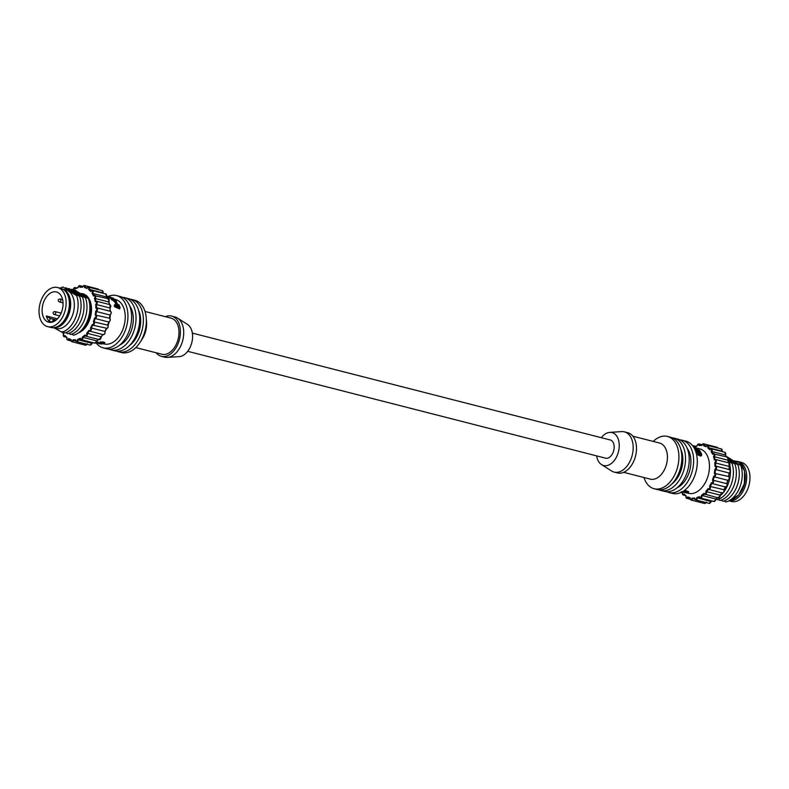 <?xml version="1.0" encoding="UTF-8"?>
<svg xmlns="http://www.w3.org/2000/svg" width="789" height="789" viewBox="0 0 789 789"><rect width="100%" height="100%" fill="white"/><g stroke="black" fill="none" stroke-linecap="round" stroke-linejoin="round"><path stroke-width="1.18" d="M66.789 337.712A27.319 17.624 104.3 0 1 65.28 336.282L64.954 335.552A26.826 17.309 -75.7 0 0 66.996 337.475A1.489 0.957 -75.7 0 0 67.252 339.408A1.489 0.957 -75.7 0 0 68.663 338.54A26.826 17.309 -75.7 0 0 71.099 339.497A1.489 0.957 -75.7 0 0 71.483 341.065A1.489 0.957 -75.7 0 0 72.992 339.832A26.826 17.309 -75.7 0 0 75.655 339.753A1.489 0.957 -75.7 0 0 76.099 340.937A1.489 0.957 -75.7 0 0 77.115 340.71A1.489 0.957 -75.7 0 0 77.657 339.319A26.826 17.309 -75.7 0 0 80.37 338.225A1.489 0.957 -75.7 0 0 80.794 339.033A1.489 0.957 -75.7 0 0 81.918 338.678A1.489 0.957 -75.7 0 0 82.332 337.051A26.826 17.309 -75.7 0 0 84.896 335.009A1.489 0.957 -75.7 0 0 85.251 335.493A1.489 0.957 -75.7 0 0 86.484 334.98A1.489 0.957 -75.7 0 0 86.691 333.185A26.826 17.309 -75.7 0 0 88.95 330.325A1.489 0.957 -75.7 0 0 89.167 330.542A1.489 0.957 -75.7 0 0 90.488 329.871A1.489 0.957 -75.7 0 0 90.459 327.977A26.826 17.309 -75.7 0 0 92.244 324.506A1.489 0.957 -75.7 0 0 93.654 323.697A1.489 0.957 -75.7 0 0 93.378 321.794A1.489 0.957 -75.7 0 0 93.358 321.784L107.689 325.098A27.319 17.624 -75.7 0 0 108.655 321.981A1.982 1.282 -75.7 0 0 110.056 320.304A1.982 1.282 -75.7 0 0 109.543 318.223A1.982 1.282 -75.7 0 0 109.493 318.194L109.493 318.194A27.319 17.624 -75.7 0 0 109.918 314.989L109.996 314.712M65.28 336.282L64.954 335.552A1.489 0.957 -75.7 0 1 63.712 336.084A1.489 0.957 -75.7 0 1 63.633 333.816L63.564 334.023M70.911 339.951A27.319 17.624 104.3 0 1 69.107 339.231L68.663 338.54L69.107 339.231A1.982 1.282 104.3 0 1 67.686 340.069A1.982 1.282 104.3 0 1 67.44 339.96M75.557 340.384A27.319 17.624 104.3 0 1 73.545 340.434L72.992 339.832M80.399 338.964A27.319 17.624 104.3 0 1 78.308 339.803L77.657 339.319M85.094 335.779A27.319 17.624 104.3 0 1 83.052 337.396L82.332 337.051M89.285 331.064A27.319 17.624 104.3 0 1 87.471 333.362L86.691 333.185M93.358 321.784A26.826 17.309 -75.7 0 0 94.552 317.937L95.124 318.519A27.319 17.624 104.3 0 1 94.157 321.636A1.982 1.282 104.3 0 1 94.305 323.963A1.982 1.282 104.3 0 1 92.707 325.176A27.319 17.624 104.3 0 1 91.258 327.987L90.459 327.977M106.515 328.204L92.707 325.176L92.244 324.506A1.489 0.957 -75.7 0 0 92.264 324.516M102.974 292.867L102.974 292.867A1.982 1.282 -75.7 0 0 102.471 290.747A1.982 1.282 -75.7 0 0 102.225 290.638L88.684 287.176A1.982 1.282 104.3 0 1 89.433 289.405L102.974 292.867A27.319 17.624 -75.7 0 1 103.615 293.419M94.552 317.937A1.489 0.957 -75.7 0 0 95.854 316.645A1.489 0.957 -75.7 0 0 95.193 315.028A26.826 17.309 -75.7 0 0 95.725 311.063A1.489 0.957 -75.7 0 0 96.81 309.387A1.489 0.957 -75.7 0 0 95.854 308.164A26.826 17.309 -75.7 0 0 95.676 304.357A1.489 0.957 -75.7 0 0 96.485 302.414A1.489 0.957 -75.7 0 0 95.282 301.674A26.826 17.309 -75.7 0 0 94.404 298.281A1.489 0.957 -75.7 0 0 94.887 296.2A1.489 0.957 -75.7 0 0 93.516 295.993A26.826 17.309 -75.7 0 0 92.007 293.242L106.278 296.891M94.404 298.281L108.675 301.931M95.676 304.357L109.947 308.006M107.659 325.403L107.689 325.098A1.982 1.282 -75.7 0 1 107.837 327.425A1.982 1.282 -75.7 0 1 106.239 328.638A27.319 17.624 -75.7 0 1 104.799 331.449L91.258 327.987A1.982 1.282 104.3 0 1 91.09 330.216A1.982 1.282 104.3 0 1 89.601 331.193A1.982 1.282 104.3 0 1 89.344 331.084M84.956 335.601L85.685 336.144A1.982 1.282 104.3 0 0 87.056 335.384A1.982 1.282 104.3 0 0 87.471 333.362L101.012 336.824A27.319 17.624 -75.7 0 0 102.797 334.566M80.31 338.708L81.228 339.694A1.982 1.282 104.3 0 0 83.052 337.396L96.593 340.858A27.319 17.624 -75.7 0 0 98.438 339.408M75.527 340.138L76.533 341.598A1.982 1.282 104.3 0 0 78.308 339.803L91.84 343.264A27.319 17.624 -75.7 0 0 93.201 342.761M70.921 339.793L71.917 341.726A1.982 1.282 104.3 0 0 73.545 340.434L75.774 340.996M52.922 327.711L56.039 328.51A19.912 12.841 -75.7 0 0 72.825 314.416A19.912 12.841 -75.7 0 0 68.396 291.023A19.912 12.841 -75.7 0 0 65.901 289.938L62.785 289.139M63.061 287.018L76.691 295.767L63.061 287.018A23.354 15.06 -75.7 0 0 60.092 288.172M66.01 287.768L79.63 296.516L66.01 287.768A23.354 15.06 -75.7 0 0 65.014 288.064M68.949 288.527L82.569 297.266L68.949 288.527A23.354 15.06 -75.7 0 0 67.953 288.823M71.888 289.277L85.518 298.015L71.888 289.277A23.354 15.06 -75.7 0 0 70.902 289.573M74.837 290.027L88.457 298.775L74.837 290.027A23.354 15.06 -75.7 0 0 73.841 290.322M71.641 334.142L73.594 335.187A23.354 15.06 -75.7 0 0 88.457 298.775M68.702 333.382L70.655 334.437A23.354 15.06 -75.7 0 0 85.518 298.015M65.763 332.633L67.706 333.678A23.354 15.06 -75.7 0 0 82.569 297.266M62.814 331.883L64.767 332.928A23.354 15.06 -75.7 0 0 79.63 296.516M54.835 328.234L61.828 332.179A23.354 15.06 -75.7 0 0 76.691 295.767M92.007 293.242A1.489 0.957 -75.7 0 0 92.116 291.161A1.489 0.957 -75.7 0 0 90.686 291.506A26.826 17.309 -75.7 0 0 88.644 289.583A1.489 0.957 -75.7 0 0 88.378 287.65A1.489 0.957 -75.7 0 0 86.977 288.518A26.826 17.309 -75.7 0 0 84.541 287.561L87.273 287.748M96.791 307.818L110.085 311.221A27.319 17.624 -75.7 0 0 109.947 308.134A1.982 1.282 -75.7 0 0 110.736 306.31A1.982 1.282 -75.7 0 0 110.144 304.741A1.982 1.282 -75.7 0 0 109.898 304.633L96.366 301.171A1.982 1.282 104.3 0 1 97.205 302.641A1.982 1.282 104.3 0 1 96.406 304.672A27.319 17.624 104.3 0 1 96.554 307.749A1.982 1.282 104.3 0 1 96.672 307.779A1.982 1.282 104.3 0 1 97.511 309.505A1.982 1.282 104.3 0 1 96.386 311.527L109.918 314.989A1.982 1.282 -75.7 0 0 111.022 313.174A1.982 1.282 -75.7 0 0 110.46 311.349A1.982 1.282 -75.7 0 0 110.213 311.241A1.982 1.282 -75.7 0 0 110.085 311.221M95.193 315.028L109.493 318.194M95.725 311.063L96.386 311.527A27.319 17.624 104.3 0 1 95.962 314.732A1.982 1.282 104.3 0 1 96.534 316.793A1.982 1.282 104.3 0 1 95.124 318.519L108.655 321.981M104.73 331.627L104.799 331.449A1.982 1.282 -75.7 0 1 104.631 333.678A1.982 1.282 -75.7 0 1 103.132 334.654A1.982 1.282 -75.7 0 1 102.886 334.546M96.603 340.7L96.593 340.858A1.489 0.957 104.3 0 1 96.13 342.406M89.295 331.055L88.95 330.325L89.295 331.055M95.854 308.164L96.554 307.759L95.854 308.164M85.133 335.739L84.896 335.009L85.133 335.739A1.982 1.282 104.3 0 0 85.242 335.877M95.893 301.181L95.282 301.674L95.893 301.181A1.982 1.282 104.3 0 1 96.366 301.171L95.735 301.191M80.498 338.915L80.37 338.225L80.498 338.915A1.982 1.282 104.3 0 0 80.794 339.428M94.029 295.451L93.516 295.993L94.029 295.451A1.982 1.282 104.3 0 1 94.848 295.283A1.982 1.282 104.3 0 1 95.193 298.429A27.319 17.624 104.3 0 1 95.893 301.151M75.705 340.375L75.655 339.753L75.705 340.375A1.982 1.282 104.3 0 0 76.089 341.331M91.09 290.963L90.686 291.506L91.09 290.963A1.982 1.282 104.3 0 1 92.224 290.51A1.982 1.282 104.3 0 1 92.816 293.222A27.319 17.624 104.3 0 1 93.999 295.382M71.079 340L69.047 339.211M88.644 289.583L89.433 289.405A27.319 17.624 104.3 0 1 91.011 290.875M86.977 288.518L87.263 288.015L86.977 288.518M84.541 287.561A1.489 0.957 -75.7 0 0 83.92 285.894A1.489 0.957 -75.7 0 0 82.648 287.226L82.648 287.226A26.826 17.309 -75.7 0 0 79.985 287.304L80.675 286.871A27.319 17.624 104.3 0 1 82.648 286.801M78.072 287.443L77.983 287.738A1.489 0.957 -75.7 0 1 79.048 286.032A1.489 0.957 -75.7 0 1 79.985 287.304L80.675 286.871A1.982 1.282 104.3 0 0 79.847 285.648L82.825 286.417M77.983 287.738A26.826 17.309 -75.7 0 0 75.271 288.833L75.872 288.33A27.319 17.624 104.3 0 1 77.884 287.502L79.847 285.648A1.982 1.282 104.3 0 0 78.476 286.407M73.318 289.849L73.308 290.007A1.489 0.957 -75.7 0 1 74.087 288.044A1.489 0.957 -75.7 0 1 75.271 288.833L75.872 288.33M187.466 324.397A16.993 10.957 104.3 0 1 187.486 324.407A16.993 10.957 104.3 0 1 187.506 324.427A16.993 10.957 104.3 0 1 191.786 342.692A16.993 10.957 104.3 0 1 179.251 356.618L167.426 357.407A20.77 13.393 104.3 0 1 164.625 357.161L161.321 356.312A20.77 13.393 104.3 0 1 158.717 355.168A20.77 13.393 104.3 0 1 156.114 352.782M165.345 316.675A20.77 13.393 104.3 0 1 171.607 316.073L174.911 316.922A20.77 13.393 104.3 0 1 177.486 318.046A20.77 13.393 104.3 0 1 177.515 318.056A20.77 13.393 104.3 0 1 182.742 340.384A20.77 13.393 104.3 0 1 167.426 357.407M171.607 316.073A20.77 13.393 104.3 0 1 174.201 317.217A20.77 13.393 104.3 0 1 178.827 341.607A20.77 13.393 104.3 0 1 161.321 356.312M145.018 311.477L171.075 318.145A18.63 12.013 104.3 0 1 173.412 319.17A18.63 12.013 104.3 0 1 177.555 341.055A18.63 12.013 104.3 0 1 161.844 354.241L135.787 347.584M130.067 299.209A26.984 17.407 104.3 0 1 131.95 299.524L134.889 300.274A26.984 17.407 104.3 0 1 138.272 301.753A26.984 17.407 104.3 0 1 146.251 318.164A26.984 17.407 104.3 0 1 140.077 342.318A26.984 17.407 104.3 0 1 121.526 352.555L118.587 351.805A26.984 17.407 104.3 0 1 116.782 351.174M131.95 299.524A26.984 17.407 104.3 0 1 135.333 301.003A26.984 17.407 104.3 0 1 141.33 332.702A26.984 17.407 104.3 0 1 118.587 351.805M122.325 297.295A26.984 17.407 104.3 0 1 124.593 297.64A26.984 17.407 104.3 0 1 127.976 299.12A26.984 17.407 104.3 0 1 133.972 330.818A26.984 17.407 104.3 0 1 111.229 349.921A26.984 17.407 104.3 0 1 109.079 349.132M124.593 297.64L128.272 298.577A26.984 17.407 104.3 0 1 131.655 300.057A26.984 17.407 104.3 0 1 137.651 331.755A26.984 17.407 104.3 0 1 114.908 350.858L111.229 349.921M107.975 296.526A26.984 17.407 104.3 0 1 116.506 295.569A26.984 17.407 104.3 0 1 119.879 297.049A26.984 17.407 104.3 0 1 125.885 328.747A26.984 17.407 104.3 0 1 103.132 347.85A26.984 17.407 104.3 0 1 99.759 346.371A26.984 17.407 104.3 0 1 96.11 342.909M116.506 295.569L120.184 296.506A26.984 17.407 104.3 0 1 123.557 297.995A26.984 17.407 104.3 0 1 129.564 329.684A26.984 17.407 104.3 0 1 106.811 348.787L103.132 347.85M45.062 325.512A20.169 13.009 104.3 0 1 40.574 301.812A20.169 13.009 104.3 0 1 57.587 287.531A20.169 13.009 104.3 0 1 60.112 288.646A20.169 13.009 104.3 0 1 64.599 312.336A20.169 13.009 104.3 0 1 47.587 326.616A20.169 13.009 104.3 0 1 45.062 325.512M57.587 287.531L60.822 288.36A20.169 13.009 104.3 0 1 63.347 289.474A20.169 13.009 104.3 0 1 67.834 313.164A20.169 13.009 104.3 0 1 50.831 327.445L47.587 326.616M46.768 321.33A15.602 10.06 -75.7 0 0 48.721 322.188A15.602 10.06 -75.7 0 0 61.877 311.142A15.602 10.06 -75.7 0 0 58.406 292.818A15.602 10.06 -75.7 0 0 56.453 291.96A15.602 10.06 -75.7 0 0 43.296 303.006A15.602 10.06 -75.7 0 0 46.768 321.33M112.442 299.376L109.188 297.867M112.788 299.031L113.281 299.425L113.655 298.518M114.464 299.209L115.5 299.475A22.95 14.804 104.3 0 1 118.38 300.737A22.95 14.804 104.3 0 1 123.488 327.701A22.95 14.804 104.3 0 1 104.128 343.945L103.615 343.817M110.223 309.939A22.95 14.804 104.3 0 1 110.332 311.28M110.342 314.811A22.95 14.804 104.3 0 1 109.937 318.539M109.237 321.813A22.95 14.804 104.3 0 1 108.044 325.522M106.643 328.668A22.95 14.804 104.3 0 1 104.957 331.577M97.323 343.136L97.008 343.047A23.946 15.445 104.3 0 1 96.228 342.929L96.613 341.992A22.95 14.804 -75.7 0 0 97.392 342.091L98.27 342.12L97.323 343.136L97.708 342.179M102.57 343.037L100.075 342.909L100.499 341.864L99.858 342.229L103.004 341.953L104.789 342.584L104.345 343.659L102.57 343.037L103.004 341.953M115.332 302.305L111.604 299.347M116.91 304.692L116.062 304.386A22.95 14.804 -75.7 0 0 115.095 302.69L115.49 301.733A23.946 15.445 104.3 0 1 116.466 303.39L117.324 303.696L116.91 304.692M119.662 308.923L114.622 306.763A22.95 14.804 -75.7 0 0 114.247 305.649L114.681 304.593A23.946 15.445 104.3 0 1 115.066 305.668L120.115 307.789L119.662 308.923M117.936 305.895A22.95 14.804 -75.7 0 0 117.808 305.58L118.222 304.564A23.946 15.445 104.3 0 1 118.912 306.3L114.681 304.593M46.354 315.985L50.24 318.48L49.135 321.202A15.602 10.06 104.3 0 1 46.354 315.985L57.459 318.825M49.135 321.202L52.311 322.011M129.633 305.826A22.95 14.804 104.3 0 1 132.256 327.445A22.95 14.804 104.3 0 1 119.573 345.158M138.588 310.412A22.95 14.804 104.3 0 1 129.633 345.424M146.251 318.164L146.547 322.218A18.63 12.013 104.3 0 1 142.286 338.895L140.077 342.318M50.24 318.48L56.206 319.999M52.252 322.139L53.021 320.265L55.141 320.807M53.021 320.265L54.49 321.202M115.066 305.668L114.622 306.763M120.115 307.789A23.946 15.445 -75.7 0 0 119.07 304.879L118.222 304.564M116.466 303.39L116.062 304.386M117.324 303.696A23.946 15.445 -75.7 0 0 116.348 302.019L115.49 301.733M114.247 299.396L115.115 300.658L111.979 298.439L111.93 300.136M111.979 298.439L115.549 301.753M116.151 300.372L115.717 301.359L116.151 300.372L114.227 299.09M115.115 300.658L115.332 300.145L115.125 300.658M113.162 298.114L109.247 297.049L112.659 298.834M109.563 296.94L108.872 297.956M106.693 296.23A23.946 15.445 104.3 0 1 107.097 296.309L111.002 297.335M107.097 296.309L106.742 297.177M96.228 342.929L99.286 343.728A23.946 15.445 -75.7 0 0 100.055 343.886L100.144 343.659M100.055 343.886L98.822 343.323M98.349 343.284L101.278 343.994A23.946 15.445 -75.7 0 0 102.106 343.994L102.452 343.521M102.106 343.994L100.519 343.166L103.448 343.846A23.946 15.445 -75.7 0 0 104.345 343.659M101.15 343.146L100.519 343.166M102.175 342.919L102.619 341.834M99.453 343.225L97.866 343.087M97.008 343.047L97.392 342.091M722.714 451.712A27.319 17.624 -75.7 0 0 722.063 451.16L708.532 447.698A27.319 17.624 104.3 0 1 710.1 449.168M726.452 456.772A27.319 17.624 -75.7 0 0 725.436 454.977L725.367 455.184M728.494 462.798A27.319 17.624 -75.7 0 0 727.813 460.184L727.764 460.224M725.614 486.507L725.328 486.931A1.982 1.282 -75.7 0 0 726.925 485.718A1.982 1.282 -75.7 0 0 726.777 483.391A27.319 17.624 -75.7 0 0 727.754 480.274A1.982 1.282 -75.7 0 0 729.154 478.598A1.982 1.282 -75.7 0 0 728.632 476.517A1.982 1.282 -75.7 0 0 728.582 476.487A27.319 17.624 -75.7 0 0 729.016 473.282A1.982 1.282 -75.7 0 0 730.111 471.467A1.982 1.282 -75.7 0 0 729.549 469.642A1.982 1.282 -75.7 0 0 729.302 469.534A1.982 1.282 -75.7 0 0 729.184 469.514A27.319 17.624 -75.7 0 0 729.036 466.427L729.036 466.299M722.191 492.691L718.315 497.898A1.982 1.282 -75.7 0 0 719.686 497.139A1.982 1.282 -75.7 0 0 720.101 495.117L705.79 491.478A26.826 17.309 -75.7 0 0 708.039 488.618L708.394 489.348L708.039 488.618A1.489 0.957 -75.7 0 0 708.256 488.835A1.489 0.957 -75.7 0 0 709.577 488.164A1.489 0.957 -75.7 0 0 709.548 486.271A26.826 17.309 -75.7 0 0 711.333 482.799A1.489 0.957 -75.7 0 0 712.743 481.99A1.489 0.957 -75.7 0 0 712.467 480.087A1.489 0.957 -75.7 0 0 712.447 480.077L712.487 480.047A26.826 17.309 -75.7 0 0 713.641 476.231A1.489 0.957 -75.7 0 0 714.942 474.939A1.489 0.957 -75.7 0 0 714.282 473.321A26.826 17.309 -75.7 0 0 714.814 469.356L729.085 473.005M727.754 480.274L714.213 476.812A27.319 17.624 104.3 0 1 713.246 479.929A1.982 1.282 104.3 0 1 713.394 482.257A1.982 1.282 104.3 0 1 711.796 483.47A27.319 17.624 104.3 0 1 710.347 486.28A1.982 1.282 104.3 0 1 710.179 488.509A1.982 1.282 104.3 0 1 708.69 489.486A1.982 1.282 104.3 0 1 708.443 489.377M712.487 480.047L726.758 483.696M685.878 496.005A27.319 17.624 104.3 0 1 684.379 494.575L684.043 493.845A26.826 17.309 -75.7 0 0 686.085 495.768A1.489 0.957 -75.7 0 0 686.351 497.701A1.489 0.957 -75.7 0 0 687.752 496.833A26.826 17.309 -75.7 0 0 690.188 497.79A1.489 0.957 -75.7 0 0 690.572 499.358A1.489 0.957 -75.7 0 0 692.081 498.125A26.826 17.309 -75.7 0 0 694.744 498.046A1.489 0.957 -75.7 0 0 695.188 499.23A1.489 0.957 -75.7 0 0 696.204 499.003A1.489 0.957 -75.7 0 0 696.746 497.612A26.826 17.309 -75.7 0 0 699.458 496.518A1.489 0.957 -75.7 0 0 699.892 497.326A1.489 0.957 -75.7 0 0 701.017 496.971A1.489 0.957 -75.7 0 0 701.421 495.344A26.826 17.309 -75.7 0 0 703.985 493.303A1.489 0.957 -75.7 0 0 704.34 493.786A1.489 0.957 -75.7 0 0 705.573 493.273A1.489 0.957 -75.7 0 0 705.79 491.478M684.379 494.575L684.043 493.845A1.489 0.957 -75.7 0 1 682.81 494.378A1.489 0.957 -75.7 0 1 682.495 492.573M690 498.244A27.319 17.624 104.3 0 1 688.195 497.524L687.752 496.833L688.195 497.524A1.982 1.282 104.3 0 1 686.775 498.362A1.982 1.282 104.3 0 1 686.529 498.253M694.862 499.289L692.081 498.125M711.126 501.488L709.153 503.352A1.982 1.282 -75.7 0 0 710.928 501.557L696.746 497.612M715.692 498.993L701.421 495.344M711.333 482.799A1.489 0.957 -75.7 0 0 711.353 482.819L711.796 483.47L725.328 486.931A27.319 17.624 -75.7 0 1 723.888 489.742L709.548 486.271M729.342 469.731L728.987 462.926A1.982 1.282 -75.7 0 1 729.243 463.035A1.982 1.282 -75.7 0 1 729.825 464.603A1.982 1.282 -75.7 0 1 729.036 466.427L715.495 462.965A27.319 17.624 104.3 0 1 715.643 466.043A1.982 1.282 104.3 0 1 715.771 466.072A1.982 1.282 104.3 0 1 716.017 466.181A1.982 1.282 104.3 0 1 716.58 468.005A1.982 1.282 104.3 0 1 715.475 469.82A27.319 17.624 104.3 0 1 715.051 473.025A1.982 1.282 104.3 0 1 715.1 473.055A1.982 1.282 104.3 0 1 715.613 475.136A1.982 1.282 104.3 0 1 714.213 476.812L713.641 476.231M728.711 463.153L727.468 457.028A1.982 1.282 -75.7 0 1 727.724 457.137A1.982 1.282 -75.7 0 1 727.813 460.184L714.282 456.723A27.319 17.624 104.3 0 1 714.982 459.445M725.574 455.095L724.854 452.265A1.982 1.282 -75.7 0 1 725.101 452.373A1.982 1.282 -75.7 0 1 725.436 454.977L711.905 451.515A27.319 17.624 104.3 0 1 713.088 453.675M706.362 446.041L704.39 445.538A27.319 17.624 104.3 0 1 706.214 446.239M728.316 457.798L740.792 465.569L727.172 456.821M728.395 459.287L737.853 464.81L728.464 458.389M728.01 460.174L734.914 464.06L728.395 459.326M729.845 465.421A23.354 15.06 104.3 0 1 724.075 491.577M723.079 492.839A23.354 15.06 104.3 0 1 720.298 495.66M728.267 461.289L731.965 463.311A23.354 15.06 104.3 0 1 717.112 499.723M731.965 463.311L727.981 460.214M734.914 464.06A23.354 15.06 104.3 0 1 720.051 500.473L718.098 499.427M737.853 464.81A23.354 15.06 104.3 0 1 722.99 501.232L721.047 500.177M740.792 465.569A23.354 15.06 104.3 0 1 725.939 501.982L723.986 500.936M728.582 476.487L714.282 473.321M729.184 469.514L715.879 466.112M704.222 494.032L703.985 493.303L704.222 494.032A1.982 1.282 104.3 0 0 704.34 494.17M699.587 497.208L699.458 496.518L699.587 497.208A1.982 1.282 104.3 0 0 699.882 497.721M714.814 469.356A1.489 0.957 -75.7 0 0 715.909 467.68A1.489 0.957 -75.7 0 0 714.942 466.457L715.643 466.052L714.942 466.457A26.826 17.309 -75.7 0 0 714.765 462.65L715.495 462.965A1.982 1.282 104.3 0 0 716.294 461.141A1.982 1.282 104.3 0 0 715.702 459.573A1.982 1.282 104.3 0 0 715.455 459.464L714.824 459.484M694.793 498.668L694.744 498.046L694.793 498.668A1.982 1.282 104.3 0 0 695.178 499.624M714.765 462.65A1.489 0.957 -75.7 0 0 715.574 460.707A1.489 0.957 -75.7 0 0 714.37 459.967L714.992 459.474A1.982 1.282 104.3 0 1 715.455 459.464L728.987 462.926A1.982 1.282 -75.7 0 0 728.72 462.896M713.493 456.575A1.489 0.957 -75.7 0 0 713.976 454.494A1.489 0.957 -75.7 0 0 712.605 454.286L713.128 453.744A1.982 1.282 104.3 0 1 713.937 453.576A1.982 1.282 104.3 0 1 714.183 453.685A1.982 1.282 104.3 0 1 714.282 456.723L713.493 456.575A26.826 17.309 -75.7 0 1 714.37 459.967L714.992 459.474M690.168 498.293L688.136 497.504M711.096 451.535A1.489 0.957 -75.7 0 0 711.214 449.454A1.489 0.957 -75.7 0 0 709.775 449.799L710.179 449.257A1.982 1.282 104.3 0 1 711.323 448.803A1.982 1.282 104.3 0 1 711.57 448.911A1.982 1.282 104.3 0 1 711.905 451.515L711.096 451.535A26.826 17.309 -75.7 0 1 712.605 454.286L713.128 453.744M706.411 446.229A1.982 1.282 104.3 0 1 707.772 445.469A1.982 1.282 104.3 0 1 708.029 445.578A1.982 1.282 104.3 0 1 708.532 447.698L707.733 447.876A26.826 17.309 -75.7 0 1 709.775 449.799L710.179 449.257M707.733 447.876A1.489 0.957 -75.7 0 0 707.477 445.943A1.489 0.957 -75.7 0 0 706.066 446.811L706.362 446.308L706.066 446.811A26.826 17.309 -75.7 0 0 703.63 445.854L704.39 445.538A1.982 1.282 104.3 0 0 703.798 443.921A1.982 1.282 104.3 0 0 703.551 443.812L701.697 445.213M703.63 445.854A1.489 0.957 -75.7 0 0 703.009 444.197A1.489 0.957 -75.7 0 0 701.737 445.519L701.737 445.519A26.826 17.309 -75.7 0 0 699.074 445.598L699.764 445.164A27.319 17.624 104.3 0 1 701.737 445.095M697.16 445.736L697.072 446.032A1.489 0.957 -75.7 0 1 698.137 444.325A1.489 0.957 -75.7 0 1 699.074 445.598L699.764 445.164A1.982 1.282 104.3 0 0 699.182 444.049A1.982 1.282 104.3 0 0 698.936 443.941L696.973 445.805A27.319 17.624 104.3 0 0 694.971 446.623L694.359 447.126M723.819 489.92L723.888 489.742A1.982 1.282 -75.7 0 1 723.72 491.971A1.982 1.282 -75.7 0 1 722.221 492.947L708.285 489.288M604.897 457.985A9.438 6.085 -75.7 0 0 605.488 458.192A9.438 6.085 -75.7 0 0 613.447 451.505A9.438 6.085 -75.7 0 0 611.347 440.42A9.438 6.085 -75.7 0 0 610.163 439.897A9.438 6.085 -75.7 0 0 609.552 439.798M596.652 455.884A16.993 10.957 -75.7 0 0 601.494 464.573A16.993 10.957 -75.7 0 0 601.514 464.593A16.993 10.957 -75.7 0 0 617.333 455.125A16.993 10.957 -75.7 0 0 614.167 433.516A16.993 10.957 -75.7 0 0 609.749 432.382A16.993 10.957 -75.7 0 0 601.307 437.688M611.485 470.944A20.77 13.393 -75.7 0 0 611.514 470.954A20.77 13.393 -75.7 0 0 614.089 472.078A20.77 13.393 -75.7 0 0 631.594 457.373A20.77 13.393 -75.7 0 0 626.979 432.983A20.77 13.393 -75.7 0 0 624.375 431.839A20.77 13.393 -75.7 0 0 621.574 431.593L609.749 432.382M614.089 472.078L617.392 472.927A20.77 13.393 -75.7 0 0 634.908 458.222A20.77 13.393 -75.7 0 0 630.283 433.832A20.77 13.393 -75.7 0 0 627.679 432.688L624.375 431.839M623.655 472.325L650.294 479.13A18.63 12.013 -75.7 0 0 665.995 465.944A18.63 12.013 -75.7 0 0 661.853 444.059A18.63 12.013 -75.7 0 0 659.525 443.033L632.886 436.218M643.982 477.523A26.984 17.407 -75.7 0 0 650.728 487.247A26.984 17.407 -75.7 0 0 654.111 488.726A26.984 17.407 -75.7 0 0 676.854 469.623A26.984 17.407 -75.7 0 0 670.857 437.925A26.984 17.407 -75.7 0 0 667.474 436.445A26.984 17.407 -75.7 0 0 653.213 441.416M654.111 488.726L657.05 489.476A26.984 17.407 -75.7 0 0 679.802 470.372A26.984 17.407 -75.7 0 0 673.796 438.684A26.984 17.407 -75.7 0 0 670.413 437.195L667.474 436.445M671.774 484.051A22.95 14.804 -75.7 0 0 680.729 449.03M658.933 489.791A26.984 17.407 -75.7 0 0 660.728 490.423L664.407 491.36A26.984 17.407 -75.7 0 0 687.15 472.256A26.984 17.407 -75.7 0 0 681.154 440.558A26.984 17.407 -75.7 0 0 677.771 439.078L674.092 438.142A26.984 17.407 -75.7 0 0 672.218 437.826M660.728 490.423A26.984 17.407 -75.7 0 0 683.481 471.319A26.984 17.407 -75.7 0 0 677.475 439.621A26.984 17.407 -75.7 0 0 674.092 438.142M677.169 487.73A22.95 14.804 -75.7 0 0 689.842 470.017A22.95 14.804 -75.7 0 0 687.229 448.399M666.675 491.705A26.984 17.407 -75.7 0 0 668.816 492.494L672.494 493.431A26.984 17.407 -75.7 0 0 695.247 474.327A26.984 17.407 -75.7 0 0 689.241 442.629A26.984 17.407 -75.7 0 0 685.868 441.15L682.189 440.213A26.984 17.407 -75.7 0 0 679.921 439.868M668.816 492.494A26.984 17.407 -75.7 0 0 691.568 473.39A26.984 17.407 -75.7 0 0 685.572 441.692A26.984 17.407 -75.7 0 0 682.189 440.213M740.476 492.711A18.088 11.667 -75.7 0 0 745.151 474.406M728.908 500.828L731.413 501.469A20.169 13.009 -75.7 0 0 748.426 487.188A20.169 13.009 -75.7 0 0 743.938 463.488A20.169 13.009 -75.7 0 0 741.413 462.384L738.169 461.555A20.169 13.009 -75.7 0 0 736.078 461.289M728.957 500.798A20.169 13.009 -75.7 0 0 745.368 485.768A20.169 13.009 -75.7 0 0 740.703 462.66A20.169 13.009 -75.7 0 0 738.169 461.555M684.596 490.324A22.95 14.804 -75.7 0 0 684.734 490.275L688.767 491.754L688.324 492.829L684.27 491.389L684.734 490.275M695.632 450.48A22.95 14.804 -75.7 0 0 695.079 449.799L695.464 448.862A23.946 15.445 104.3 0 1 696.016 449.543L695.632 450.48L697.239 451.022M701.234 455.066L700.662 456.062L697.989 454.997A22.95 14.804 -75.7 0 0 697.594 453.961L698.009 452.935A23.946 15.445 104.3 0 1 698.423 453.941L697.989 454.997M697.308 451.525L698.748 452.058L698.344 453.044L696.904 452.511A22.95 14.804 -75.7 0 0 696.421 451.663L696.815 450.697A23.946 15.445 104.3 0 1 697.308 451.525L696.904 452.511M683.343 492.04L688.353 493.322A22.95 14.804 -75.7 0 0 707.703 477.079A22.95 14.804 -75.7 0 0 702.604 450.115A22.95 14.804 -75.7 0 0 699.725 448.852L697.466 448.27M693.383 446.653L694.862 446.87L693.215 446.16A1.982 1.282 104.3 0 1 694.241 445.844A1.982 1.282 104.3 0 1 694.488 445.953A1.982 1.282 104.3 0 1 694.941 446.564M694.803 446.998L694.359 446.495M693.669 447.205L697.012 448.99L697.555 448.339L694.044 446.781M697.555 448.339L696.865 449.336M698.423 453.941L701.105 454.987L701.648 454.04L699.813 450.844A23.946 15.445 -75.7 0 0 699.271 450.134L695.464 448.862M696.016 449.543L697.624 450.085L697.298 450.874M697.624 450.085L699.33 451.574M699.281 451.564L696.815 450.697M698.748 452.058L700.514 453.872M700.435 453.862L698.009 452.935M700.662 454.839L700.228 455.914M701.648 454.04L700.662 456.062M700.376 452.541L700.464 451.742M684.27 491.389A23.946 15.445 104.3 0 1 682.16 491.902M681.804 491.951L682.495 492.168A23.946 15.445 -75.7 0 0 684.014 491.902L687.416 493.046A23.946 15.445 -75.7 0 0 688.324 492.829M680.749 492.306L681.459 492.504A23.946 15.445 -75.7 0 0 683.087 492.563L682.465 492.158M683.087 492.563L683.294 492.05M682.386 492.356A23.946 15.445 104.3 0 1 681.282 492.356M696.569 448.438L694.744 447.205L696.47 448.418M62.883 289.188A19.912 12.841 104.3 0 1 64.718 290.086A19.912 12.841 104.3 0 1 69.314 312.967A19.912 12.841 104.3 0 1 53.031 327.711M80.843 330.867A19.912 12.841 -75.7 0 0 88.792 299.771M87.934 298.321A19.912 12.841 -75.7 0 0 84.877 295.244A19.912 12.841 -75.7 0 0 82.381 294.149L81.928 294.031M81.05 293.498A20.406 13.157 104.3 0 1 85.429 294.879A20.406 13.157 104.3 0 1 91.021 314.722A20.406 13.157 104.3 0 1 78.377 332.919M65.25 336.321A1.982 1.282 104.3 0 1 64.146 336.735A1.982 1.282 104.3 0 1 63.899 336.627M85.202 345.079A1.982 1.282 -75.7 0 0 85.449 345.188L71.917 341.726A1.982 1.282 104.3 0 1 71.661 341.617M89.818 344.951A1.982 1.282 -75.7 0 0 90.064 345.059L76.533 341.598A1.982 1.282 104.3 0 1 76.286 341.489M94.512 343.047A1.982 1.282 -75.7 0 0 94.759 343.156L81.228 339.694A1.982 1.282 104.3 0 1 80.981 339.586M98.97 339.497A1.982 1.282 -75.7 0 0 99.217 339.605L85.685 336.144A1.982 1.282 104.3 0 1 85.439 336.035M98.724 289.741A1.982 1.282 -75.7 0 0 98.24 289.09A1.982 1.282 -75.7 0 0 97.994 288.981L84.462 285.519A1.982 1.282 104.3 0 1 85.301 287.245A27.319 17.624 104.3 0 1 87.125 287.946M103.053 291.96A1.489 0.957 104.3 0 1 103.034 292.887M106.604 295.283A1.489 0.957 104.3 0 1 106.387 296.703M107.353 298.479A27.319 17.624 -75.7 0 0 106.347 296.684A1.982 1.282 -75.7 0 0 106.012 294.08A1.982 1.282 -75.7 0 0 105.765 293.972L92.224 290.51L90.824 291.062M109.217 300.057A1.489 0.957 104.3 0 1 108.764 301.832M109.405 304.505A27.319 17.624 -75.7 0 0 108.724 301.891A1.982 1.282 -75.7 0 0 108.626 298.844A1.982 1.282 -75.7 0 0 108.379 298.735L93.792 295.51M110.736 305.945A1.489 0.957 104.3 0 1 110.282 307.73M111.052 312.552A1.489 0.957 104.3 0 1 110.588 314.338M108.054 326.104A1.489 0.957 104.3 0 1 107.6 327.889M110.135 319.427A1.489 0.957 104.3 0 1 109.681 321.212M103.093 334.398L99.217 339.605A1.982 1.282 -75.7 0 0 100.588 338.846A1.982 1.282 -75.7 0 0 101.012 336.824M98.931 339.122L94.759 343.156A1.982 1.282 -75.7 0 0 96.593 340.858M92.027 343.195L90.064 345.059A1.982 1.282 -75.7 0 0 91.84 343.264M87.303 343.787L85.449 345.188A1.982 1.282 -75.7 0 0 86.918 344.251A1.489 0.957 104.3 0 1 86.81 344.428M63.465 333.865A27.319 17.624 104.3 0 1 62.439 332.001M57.272 326.695A19.409 12.516 -75.7 0 0 69.057 311.29A19.409 12.516 -75.7 0 0 66.118 292.108M109.957 308.134A26.826 17.309 104.3 0 1 110.125 311.211M109.967 314.998A26.826 17.309 104.3 0 1 109.553 318.214L109.632 318.263C110.785 319.417 110.499 320.659 108.754 321.991A26.826 17.309 104.3 0 1 107.738 325.107M106.288 328.648A26.826 17.309 104.3 0 1 104.829 331.459M104.957 332.12A1.489 0.957 104.3 0 1 104.493 333.905M101.041 337.071A1.489 0.957 104.3 0 1 100.588 338.856M91.899 343.274A1.489 0.957 104.3 0 1 91.435 344.3M62.558 331.972A26.826 17.309 -75.7 0 0 63.633 333.816M63.712 336.469A1.982 1.282 104.3 0 1 63.307 335.424M67.252 339.793A1.982 1.282 104.3 0 1 66.848 338.747M71.474 341.45A1.982 1.282 104.3 0 1 71.079 340.404M87.323 287.936A1.982 1.282 104.3 0 1 88.684 287.176L87.017 288.133M83.092 286.279A1.982 1.282 104.3 0 1 84.462 285.519L82.598 286.92M73.781 288.301A1.982 1.282 104.3 0 1 75.142 287.551A1.982 1.282 104.3 0 1 75.852 288.271M59.658 315.935L53.83 314.367C52.547 312.71 52.952 311.783 55.043 311.576A1.539 0.996 104.3 0 1 55.24 311.665A1.539 0.996 104.3 0 1 55.575 313.47A1.539 0.996 104.3 0 1 54.283 314.564A1.539 0.996 104.3 0 1 54.086 314.476M63.051 302.907L58.968 301.783C57.686 300.126 58.09 299.199 60.181 298.992A1.539 0.996 104.3 0 1 60.368 299.08A1.539 0.996 104.3 0 1 60.714 300.885A1.539 0.996 104.3 0 1 59.412 301.98A1.539 0.996 104.3 0 1 59.224 301.891M729.993 500.196A19.912 12.841 -75.7 0 0 744.234 483.529A19.912 12.841 -75.7 0 0 739.125 462.522A19.912 12.841 -75.7 0 0 736.64 461.427L739.214 462.561L744.599 470.984L744.382 483.667L738.682 495.068L729.963 500.216M717.812 448.034A1.982 1.282 -75.7 0 0 717.339 447.383A1.982 1.282 -75.7 0 0 717.083 447.274A1.982 1.282 -75.7 0 0 716.816 447.255M722.152 450.253A1.489 0.957 104.3 0 1 722.122 451.18M722.063 451.16A1.982 1.282 -75.7 0 0 721.56 449.04A1.982 1.282 -75.7 0 0 721.314 448.931A1.982 1.282 -75.7 0 0 721.038 448.911M725.693 453.576A1.489 0.957 104.3 0 1 725.486 454.997M728.306 458.35A1.489 0.957 104.3 0 1 727.852 460.125M729.825 464.238A1.489 0.957 104.3 0 1 729.371 466.023M730.141 470.846A1.489 0.957 104.3 0 1 729.687 472.631M729.223 477.72A1.489 0.957 104.3 0 1 728.77 479.505M727.142 484.397A1.489 0.957 104.3 0 1 726.689 486.182M684.339 494.614A1.982 1.282 104.3 0 1 683.235 495.028A1.982 1.282 104.3 0 1 682.988 494.92M694.645 498.678A27.319 17.624 104.3 0 1 692.643 498.727A1.982 1.282 104.3 0 1 691.006 500.019A1.982 1.282 104.3 0 1 690.76 499.91M699.498 497.257A27.319 17.624 104.3 0 1 697.397 498.096A1.982 1.282 104.3 0 1 695.622 499.891A1.982 1.282 104.3 0 1 695.375 499.782M704.183 494.072A27.319 17.624 104.3 0 1 702.151 495.689A1.982 1.282 104.3 0 1 700.316 497.987A1.982 1.282 104.3 0 1 700.07 497.879M708.384 489.358A27.319 17.624 104.3 0 1 706.569 491.655A1.982 1.282 104.3 0 1 706.145 493.677A1.982 1.282 104.3 0 1 704.774 494.437A1.982 1.282 104.3 0 1 704.528 494.328M710.928 501.557A27.319 17.624 -75.7 0 0 712.299 501.054M718.02 497.415L713.858 501.449A1.982 1.282 -75.7 0 0 715.682 499.151A27.319 17.624 -75.7 0 0 717.526 497.701M720.101 495.117A27.319 17.624 -75.7 0 0 721.886 492.859M744.865 473.203A19.409 12.516 104.3 0 1 739.648 493.628M697.072 446.032A26.826 17.309 -75.7 0 0 694.971 446.83L694.596 447.738M694.034 446.387A1.489 0.957 -75.7 0 0 693.462 446.229M729.046 466.427A26.826 17.309 104.3 0 1 729.214 469.504M729.056 473.292A26.826 17.309 104.3 0 1 728.641 476.507L728.72 476.556C729.884 477.71 729.588 478.953 727.843 480.284M727.803 480.284A26.826 17.309 104.3 0 1 726.837 483.401M725.377 486.941A26.826 17.309 104.3 0 1 723.917 489.752M724.046 490.413A1.489 0.957 104.3 0 1 723.592 492.198M720.13 495.364A1.489 0.957 104.3 0 1 719.676 497.149M715.712 499.151A1.489 0.957 104.3 0 1 715.219 500.699M710.988 501.567A1.489 0.957 104.3 0 1 710.524 502.593M697.565 444.7A1.982 1.282 104.3 0 1 698.936 443.941L701.914 444.71M702.19 444.572A1.982 1.282 104.3 0 1 703.551 443.812L717.083 447.274L717.941 448.073M709.913 449.355L711.323 448.803L724.854 452.265A1.982 1.282 -75.7 0 0 724.578 452.235M712.881 453.803L727.468 457.028A1.982 1.282 -75.7 0 0 727.202 457.009M721.925 492.809A1.982 1.282 -75.7 0 0 722.221 492.947C723.76 492.819 724.361 491.774 724.026 489.801L725.574 486.813M690.562 499.753A1.982 1.282 104.3 0 1 690.168 498.697M706.402 502.08L704.538 503.481A1.982 1.282 -75.7 0 0 706.007 502.544M686.341 498.096A1.982 1.282 104.3 0 1 685.947 497.04M682.801 494.762A1.982 1.282 104.3 0 1 682.396 493.717M63.426 333.905L63.81 336.597L66.217 337.268M66.799 337.662L67.361 339.921L71.059 340.927M89.187 330.995L103.132 334.654C104.671 334.526 105.272 333.481 104.927 331.508L106.485 328.52M97.994 288.981L98.852 289.78M102.225 290.638L103.112 293.044M105.765 293.972L106.476 296.802M108.379 298.735L109.612 304.86M109.898 304.633L110.253 311.438M96.514 307.749L110.539 311.379C111.614 312.128 111.456 313.322 110.065 314.989M107.807 325.157C108.645 326.971 108.123 328.135 106.239 328.638M73.071 289.908L75.142 287.551L76.612 287.926M108.862 321.892L107.817 325.236M109.641 318.391L110.095 314.939M107.758 299.08L106.476 296.753M93.289 342.781L91.968 343.264M103.684 293.439L103.063 292.916M66.838 337.791L65.132 336.183M82.776 286.811L80.557 286.871M63.436 333.954L62.153 331.627M77.943 287.443L75.665 288.36M60.181 298.992L62.617 299.613M55.043 311.576L61.118 313.134M187.486 324.407L177.486 318.046M106.781 297.246L108.379 297.65M113.478 298.952L114.208 299.139M111.841 298.528L111.466 299.435M116.585 301.24L116.2 302.177M108.734 296.763L108.359 297.69M99.434 343.146L99.848 342.14M706.106 446.436L707.772 445.469L721.314 448.931L722.201 451.338M715.603 466.043L729.638 469.672C730.703 470.422 730.545 471.615 729.154 473.282M726.896 483.45C727.734 485.265 727.211 486.428 725.338 486.931M682.524 492.198L682.909 494.89L685.316 495.561M685.888 495.956L686.45 498.214L690.148 499.22M690.02 498.086L691.006 500.019L704.538 503.481M694.616 498.431L695.622 499.891L709.153 503.352M699.399 497.001L700.316 497.987L713.858 501.449M704.044 493.894L718.315 497.898M734.263 460.825L736.64 461.427M695.711 446.219L693.107 446.13M685.937 496.084L684.221 494.476M701.865 445.104L699.646 445.164M697.032 445.736L694.754 446.653M726.916 483.529L727.961 480.185M728.73 476.684L729.184 473.232M712.388 501.074L711.057 501.557M726.847 457.373L725.564 455.046M722.783 451.732L722.162 451.209M192.348 333.116L610.755 440.104M187.693 351.312L606.11 458.301M601.514 464.593L611.514 470.954M697.93 448.941L697.555 449.858M701.737 454.77L701.303 455.825M700.622 452.383L700.218 453.369M681.025 492.474L681.578 491.586"/></g></svg>
